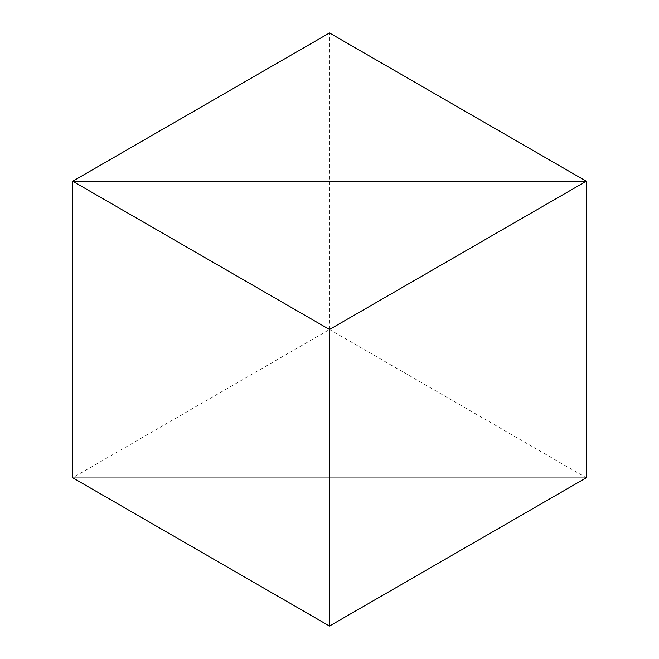 <?xml version="1.0" encoding="UTF-8"?>
<svg xmlns="http://www.w3.org/2000/svg" width="659" height="659" viewBox="0 0 659 659"><rect width="100%" height="100%" fill="white"/><g stroke="black" fill="none" stroke-linecap="round" stroke-linejoin="round"><path stroke-width="0.49" stroke-dasharray="3.29 2.47" d="M329.5 329.5L586.321 477.775L72.679 477.775L329.5 329.5L329.5 32.95M586.321 477.775L72.679 477.775"/><path stroke-width="0.99" d="M586.321 477.775L586.321 181.225L329.5 329.5L72.679 181.225L586.321 181.225L72.679 181.225L329.5 32.95L586.321 181.225L586.321 477.775L329.5 626.05L72.679 477.775L72.679 181.225L72.679 477.775M329.5 329.5L329.5 626.05"/></g></svg>
